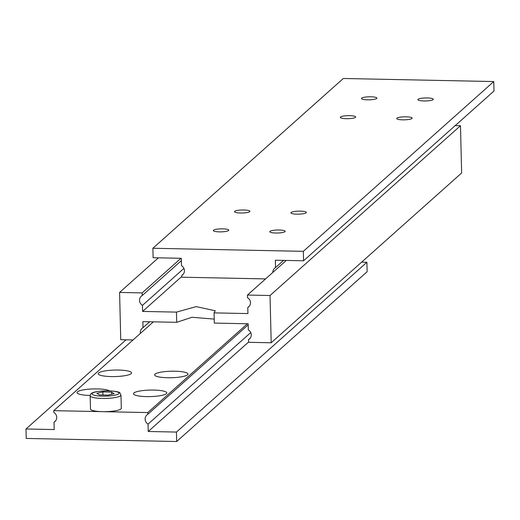 <?xml version="1.0" encoding="UTF-8"?>
<svg xmlns="http://www.w3.org/2000/svg" width="520" height="520" viewBox="0 0 520 520"><rect width="100%" height="100%" fill="white"/><g stroke="black" fill="none" stroke-linecap="round" stroke-linejoin="round"><path stroke-width="0.78" d="M140.394 333.411A5.785 5.532 48.3 0 1 143.006 327.685L142.857 321.627L176.709 322.322L176.456 312.111L142.61 311.422L142.46 305.37A5.785 5.532 48.3 0 1 142.22 295.542L142.155 292.897L119.587 292.435L120.744 339.697L133.068 339.95M142.46 305.37L183.931 268.398M142.61 311.422L181.766 276.51M142.22 295.542L181.376 260.637M142.155 292.897L180.973 258.284M119.587 292.435L158.405 257.822M143.006 327.685L149.637 321.769M248.56 339.657L248.625 342.31L271.193 342.771L270.036 295.51L247.468 295.048L247.533 297.7A5.785 5.532 48.3 0 1 247.774 307.522L247.923 313.573L214.071 312.884L214.318 323.089L248.17 323.784L248.319 329.836A5.785 5.532 48.3 0 1 248.56 339.657L250.218 338.182M214.221 319.085L191.932 317.291L176.709 322.322M271.193 342.771L461.63 172.991L460.479 125.723L455.182 125.619M270.036 295.51L460.479 125.723M247.468 295.048L286.286 260.442M247.774 307.522L249.431 306.039M214.071 312.884L215.254 310.772L196.17 306.618L176.456 312.111M219.362 231.868A7.715 1.508 178.6 0 1 213.343 230.549A7.715 1.508 178.6 0 1 222.749 228.852A7.715 1.508 178.6 0 1 228.768 230.172A7.715 1.508 178.6 0 1 219.362 231.868M402.74 119.834A7.715 1.508 178.6 0 1 396.721 118.515A7.715 1.508 178.6 0 1 406.126 116.818A7.715 1.508 178.6 0 1 412.146 118.138A7.715 1.508 178.6 0 1 402.74 119.834M423.904 100.971A7.715 1.508 178.6 0 1 417.885 99.651A7.715 1.508 178.6 0 1 427.284 97.955A7.715 1.508 178.6 0 1 433.303 99.275A7.715 1.508 178.6 0 1 423.904 100.971M296.94 214.156A7.715 1.508 178.6 0 1 290.921 212.836A7.715 1.508 178.6 0 1 300.326 211.139A7.715 1.508 178.6 0 1 306.345 212.459A7.715 1.508 178.6 0 1 296.94 214.156M346.32 118.684A7.715 1.508 178.6 0 1 340.308 117.358A7.715 1.508 178.6 0 1 349.707 115.661A7.715 1.508 178.6 0 1 355.726 116.987A7.715 1.508 178.6 0 1 346.32 118.684M367.484 99.814A7.715 1.508 178.6 0 1 361.465 98.495A7.715 1.508 178.6 0 1 370.871 96.798A7.715 1.508 178.6 0 1 376.883 98.117A7.715 1.508 178.6 0 1 367.484 99.814M240.519 213.005A7.715 1.508 178.6 0 1 234.507 211.686A7.715 1.508 178.6 0 1 243.906 209.989A7.715 1.508 178.6 0 1 249.925 211.308A7.715 1.508 178.6 0 1 240.519 213.005M275.782 233.025A7.715 1.508 178.6 0 1 269.763 231.706A7.715 1.508 178.6 0 1 279.168 230.003A7.715 1.508 178.6 0 1 285.181 231.328A7.715 1.508 178.6 0 1 275.782 233.025M265.564 278.915L181.779 277.199L181.74 275.496A5.785 5.532 -131.7 0 0 181.5 265.668L181.317 258.291L153.108 257.719L152.88 248.261L303.329 251.342L303.557 260.793L275.346 260.214L275.529 267.592A5.785 5.532 -131.7 0 0 272.831 272.441M183.397 274.014L181.74 275.496M303.329 251.342L493.766 81.555L343.317 78.481L152.88 248.261M493.766 81.555L494 91.013L303.557 260.793M283.615 260.383L275.529 267.592M53.748 410.663L53.788 412.366A5.785 5.532 48.3 0 1 54.028 422.188L54.21 429.566L26 428.987L26.234 438.445L176.683 441.519L176.449 432.068L148.239 431.49L148.057 424.112A5.785 5.532 48.3 0 1 147.816 414.291L147.778 412.581L102.505 411.658A15.425 3.01 -1.4 0 0 121.309 408.265L120.991 395.031A15.425 3.01 178.6 0 1 102.18 398.424A15.425 3.01 178.6 0 1 90.148 395.785L90.467 409.019A15.425 3.01 -1.4 0 0 102.505 411.658L53.748 410.663L153.368 321.847M153.79 390.072A16.679 3.256 -1.4 0 0 133.809 394.381A16.679 3.256 -1.4 0 0 146.471 396.598A16.679 3.256 -1.4 0 0 166.491 393.582A16.679 3.256 -1.4 0 0 153.79 390.072M109.681 390.871A16.679 3.256 -1.4 0 0 97.377 388.915A16.679 3.256 -1.4 0 0 77.389 393.231A16.679 3.256 -1.4 0 0 90.051 395.447A16.679 3.256 -1.4 0 0 90.162 395.447M118.534 370.051A16.679 3.256 -1.4 0 0 98.547 374.361A16.679 3.256 -1.4 0 0 111.215 376.578A16.679 3.256 -1.4 0 0 131.228 373.562A16.679 3.256 -1.4 0 0 118.534 370.051M174.954 371.209A16.679 3.256 -1.4 0 0 154.966 375.518A16.679 3.256 -1.4 0 0 167.629 377.735A16.679 3.256 -1.4 0 0 187.649 374.719A16.679 3.256 -1.4 0 0 174.954 371.209M147.778 412.581L247.403 323.765M54.028 422.188L55.686 420.713M26 428.987L126.035 339.8M176.683 441.519L367.12 271.739L366.893 262.281L361.595 262.178M176.449 432.068L366.893 262.281M148.239 431.49L248.619 342.004M148.057 424.112L250.75 332.56M147.816 414.291L248.196 324.798M114.205 393.692L111.559 392.093L102.869 391.918L96.837 393.341L99.483 394.934L108.173 395.115L114.205 393.692M111.612 394.303L111.559 392.093M102.947 395.005L102.869 391.918M102.557 396.156A13.501 2.632 -1.4 0 0 118.684 393.783A13.501 2.632 -1.4 0 0 108.485 390.878A13.501 2.632 -1.4 0 0 92.359 393.244A13.501 2.632 -1.4 0 0 102.557 396.156M120.991 395.031C119.171 393.302 123.13 391.612 108.57 390.839C89.291 391.19 90.571 394.29 90.148 395.785"/></g></svg>
